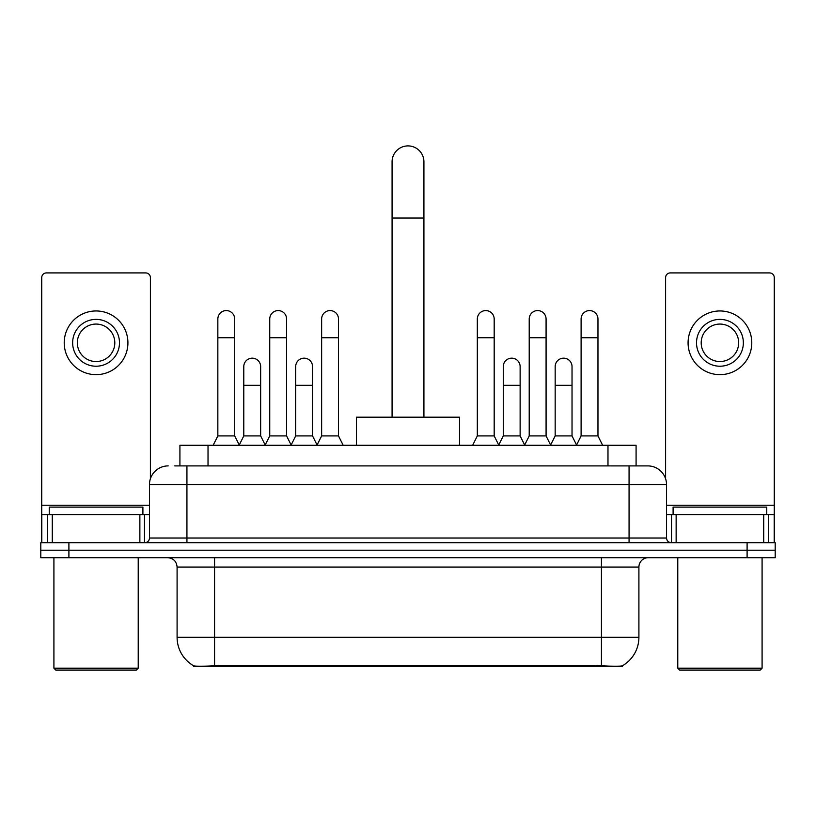 <?xml version="1.0" encoding="UTF-8"?>
<svg xmlns="http://www.w3.org/2000/svg" width="816" height="816" viewBox="0 0 816 816"><rect width="100%" height="100%" fill="white"/><g stroke="black" fill="none" stroke-linecap="round" stroke-linejoin="round"><path stroke-width="1.22" d="M179.918 465.895L179.918 445.281L636.082 445.281L636.082 465.895M622.516 665.693L622.516 666.356L193.484 666.356L193.484 665.693M177.092 637.316L214.567 637.316L214.567 567.059L177.092 567.059L177.092 637.316A32.783 32.783 0 0 0 193.3 665.591C195.728 666.539 202.817 666.539 214.567 665.591L601.433 665.591C613.173 666.539 620.262 666.539 622.7 665.591A32.783 32.783 0 0 0 638.908 637.316L638.908 567.059A9.364 9.364 0 0 1 648.271 557.695M68.901 542.701L775.2 542.701L775.2 550.198L40.8 550.198L40.8 557.695L68.901 557.695L68.901 550.198L40.8 550.198L40.8 542.701L68.901 542.701L68.901 550.198L775.2 550.198L775.2 557.695L68.901 557.695M175.185 465.895L641.243 465.895M174.757 465.895L186.935 465.895L186.935 484.622L149.461 484.622L149.461 538.019A4.682 4.682 0 0 1 144.779 542.701M168.198 465.895A18.737 18.737 0 0 0 149.461 484.622M647.802 465.895A18.737 18.737 0 0 1 666.539 484.622L629.065 484.622L629.065 465.895L647.516 465.895M666.539 484.622L666.539 538.019C666.815 540.865 668.375 542.426 671.221 542.701M775.2 542.701L775.2 550.198M139.862 542.701L139.862 514.6L52.275 514.6L52.275 542.701M150.399 478.778L150.399 277.603A4.682 4.682 0 0 0 145.717 272.921L46.42 272.921A4.682 4.682 0 0 0 41.738 277.603L41.738 514.6L52.275 514.6M139.862 514.6L149.461 514.6M41.738 542.701L41.738 514.6M96.064 319.382A23.419 23.419 0 0 0 72.644 342.802A23.419 23.419 0 0 0 96.064 366.221A23.419 23.419 0 0 0 119.483 342.802A23.419 23.419 0 0 0 96.064 319.382M96.064 324.064A18.737 18.737 0 0 0 77.336 342.802A18.737 18.737 0 0 0 96.064 361.539A18.737 18.737 0 0 0 114.801 342.802A18.737 18.737 0 0 0 96.064 324.064M96.064 374.656A31.844 31.844 0 0 0 127.918 342.802A31.844 31.844 0 0 0 96.064 310.957A31.844 31.844 0 0 0 64.219 342.802A31.844 31.844 0 0 0 96.064 374.656M136.343 670.099L55.784 670.099L53.917 668.222L138.22 668.222L136.343 670.099M53.917 557.695L53.917 668.222M138.22 557.695L138.22 668.222M142.902 514.6L142.902 507.103L49.235 507.103L49.235 514.6M392.078 417.18L392.078 161.823A15.922 15.922 0 0 1 408 145.901A15.922 15.922 0 0 1 423.922 161.823A15.922 15.922 0 0 0 408 145.901M423.922 417.18L423.922 161.823M459.52 445.281L459.52 417.18L356.48 417.18L356.48 445.281M213.16 445.281L217.841 435.917L234.702 435.917L239.384 445.281M234.702 435.917L234.702 319.015A8.435 8.435 0 0 0 226.277 310.58A8.435 8.435 0 0 1 226.807 310.6M217.841 435.917L217.841 337.742L234.702 337.742M217.841 337.742L217.841 319.015A8.435 8.435 0 0 1 226.277 310.58M265.057 445.281L269.739 435.917L286.6 435.917L291.281 445.281M286.6 435.917L286.6 319.015A8.435 8.435 0 0 0 278.164 310.58A8.435 8.435 0 0 1 278.695 310.6M269.739 435.917L269.739 337.742L286.6 337.742M269.739 337.742L269.739 319.015A8.435 8.435 0 0 1 278.164 310.58M316.945 445.281L321.637 435.917L338.497 435.917L343.179 445.281M338.497 435.917L338.497 319.015A8.435 8.435 0 0 0 330.062 310.58A8.435 8.435 0 0 1 330.592 310.6M321.637 435.917L321.637 337.742L338.497 337.742M321.637 337.742L321.637 319.015A8.435 8.435 0 0 1 330.062 310.58M472.637 445.281L477.319 435.917L494.18 435.917L498.862 445.281M494.18 435.917L494.18 319.015A8.435 8.435 0 0 0 485.744 310.58A8.435 8.435 0 0 1 486.275 310.6M477.319 435.917L477.319 337.742L494.18 337.742M477.319 337.742L477.319 319.015A8.435 8.435 0 0 1 485.744 310.58M524.525 445.281L529.217 435.917L546.077 435.917L550.759 445.281M546.077 435.917L546.077 319.015A8.435 8.435 0 0 0 537.642 310.58A8.435 8.435 0 0 1 538.172 310.6M529.217 435.917L529.217 337.742L546.077 337.742M529.217 337.742L529.217 319.015A8.435 8.435 0 0 1 537.642 310.58M576.422 445.281L581.104 435.917L597.965 435.917L602.657 445.281M597.965 435.917L597.965 319.015A8.435 8.435 0 0 0 589.54 310.58A8.435 8.435 0 0 1 590.07 310.6M581.104 435.917L581.104 337.742L597.965 337.742M581.104 337.742L581.104 319.015A8.435 8.435 0 0 1 589.54 310.58M239.251 445.006L243.79 435.917L260.651 435.917L265.19 445.006M260.651 435.917L260.651 366.598A8.435 8.435 0 0 0 252.746 358.183A8.435 8.435 0 0 1 260.651 366.598M243.79 435.917L243.79 385.336L260.651 385.336M243.79 385.336L243.79 366.598A8.435 8.435 0 0 1 252.746 358.183M291.139 445.006L295.688 435.917L312.548 435.917L317.087 445.006M312.548 435.917L312.548 366.598A8.435 8.435 0 0 0 304.643 358.183A8.435 8.435 0 0 1 312.548 366.598M295.688 435.917L295.688 385.336L312.548 385.336M295.688 385.336L295.688 366.598A8.435 8.435 0 0 1 304.643 358.183M498.719 445.006L503.268 435.917L520.129 435.917L524.668 445.006M520.129 435.917L520.129 366.598A8.435 8.435 0 0 0 512.224 358.183A8.435 8.435 0 0 1 520.129 366.598M503.268 435.917L503.268 385.336L520.129 385.336M503.268 385.336L503.268 366.598A8.435 8.435 0 0 1 512.224 358.183M550.616 445.006L555.166 435.917L572.026 435.917L576.565 445.006M572.026 435.917L572.026 366.598A8.435 8.435 0 0 0 564.121 358.183A8.435 8.435 0 0 1 572.026 366.598M555.166 435.917L555.166 385.336L572.026 385.336M555.166 385.336L555.166 366.598A8.435 8.435 0 0 1 564.121 358.183M763.725 542.701L763.725 514.6L676.138 514.6L676.138 542.701M774.262 542.701L774.262 514.6L774.262 542.701M763.725 514.6L774.262 514.6L774.262 277.603A4.682 4.682 0 0 0 769.58 272.921L670.283 272.921A4.682 4.682 0 0 0 665.601 277.603L665.601 478.778M666.539 514.6L676.138 514.6M719.936 319.382A23.419 23.419 0 0 0 696.517 342.802A23.419 23.419 0 0 0 719.936 366.221A23.419 23.419 0 0 0 743.356 342.802A23.419 23.419 0 0 0 719.936 319.382M719.936 324.064A18.737 18.737 0 0 0 701.199 342.802A18.737 18.737 0 0 0 719.936 361.539A18.737 18.737 0 0 0 738.664 342.802A18.737 18.737 0 0 0 719.936 324.064M719.936 374.656A31.844 31.844 0 0 0 751.781 342.802A31.844 31.844 0 0 0 719.936 310.957A31.844 31.844 0 0 0 688.082 342.802A31.844 31.844 0 0 0 719.936 374.656M760.216 670.099L679.657 670.099L677.78 668.222L762.083 668.222L760.216 670.099M677.78 557.695L677.78 668.222M762.083 557.695L762.083 668.222M766.765 514.6L766.765 507.103L673.098 507.103L673.098 514.6M597.22 666.356L597.22 665.428M218.78 666.356L218.78 665.428M208.019 465.895L208.019 445.281M607.981 465.895L607.981 445.281M601.433 557.695L601.433 567.059L214.567 567.059L214.567 557.695M638.908 567.059L601.433 567.059L601.433 637.316L638.908 637.316M601.433 665.591L601.433 637.316L214.567 637.316L214.567 665.591M747.099 557.695L747.099 542.701M186.935 542.701L186.935 538.019L666.539 538.019M149.461 538.019L186.935 538.019L186.935 484.622L629.065 484.622L629.065 542.701M149.461 505.237L41.738 505.237M144.473 514.6L144.473 542.701M41.81 514.6L41.81 542.701M47.665 542.701L47.665 514.6M392.078 218.035L423.922 218.035M774.262 505.237L666.539 505.237M774.19 542.701L774.19 514.6M768.335 514.6L768.335 542.701M671.527 542.701L671.527 514.6M177.092 567.059C176.542 561.367 173.42 558.246 167.729 557.695"/></g></svg>

